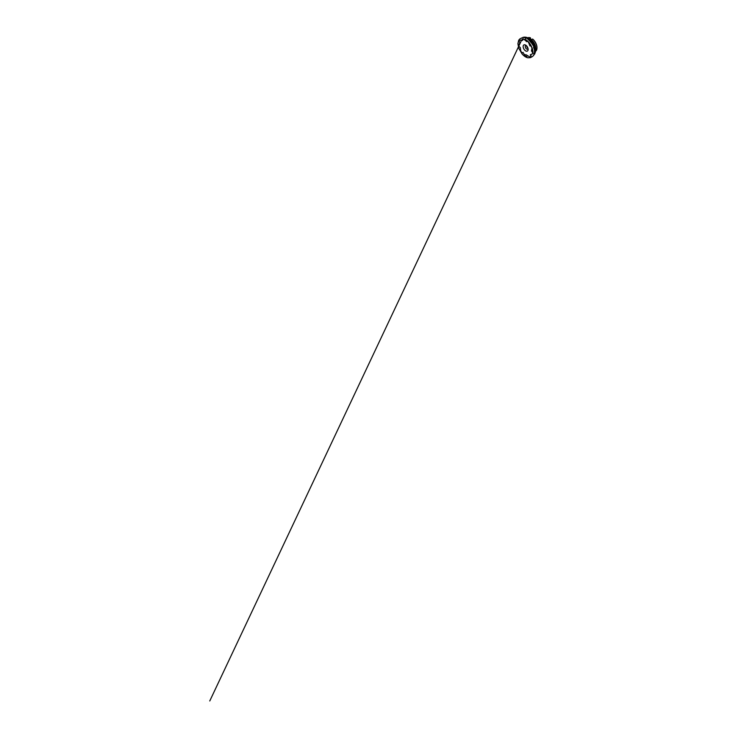 <?xml version="1.0" encoding="UTF-8"?>
<svg xmlns="http://www.w3.org/2000/svg" width="744" height="744" viewBox="0 0 744 744"><rect width="100%" height="100%" fill="white"/><g stroke="black" fill="none" stroke-linecap="round" stroke-linejoin="round"><path stroke-width="1.12" d="M533.671 53.456L534.49 53.27A10.63 6.138 60 0 0 534.638 52.247L534.397 51.596M530.9 54.6L530.974 56.209L530.314 54.926L531.077 54.377M519.228 46.705L518.838 45.97A9.914 5.72 60 0 1 518.67 44.789L520.047 42.827L519.117 41.506L519.368 40.771A9.914 5.72 60 0 1 519.851 40.102L522.511 40.446M523.134 52.406L522.195 52.954L521.488 52.108A9.914 5.72 60 0 1 520.754 50.973L520.279 47.569L519.191 46.649M527.329 55.512L526.873 56.6L526.092 56.33A9.914 5.72 60 0 1 525.134 55.772L523.023 52.517M530.974 56.209L530.481 56.646A9.914 5.72 60 0 1 529.747 56.925L526.994 55.344M532.118 50.759L532.611 52.917A9.914 5.72 60 0 1 532.444 53.903L530.332 54.731M532.611 52.917L532.22 51.838M532.499 49.69L532.062 50.043L531.96 48.118L531.476 50.973L532.09 50.527M531.021 46.221L531.486 46.891A9.914 5.72 60 0 1 531.96 48.118M530.546 45.533L530.956 45.886L529.895 45.821L530.426 45.365M529.728 44.166L528.519 42.278L529.895 45.821M527.171 41.394L527.031 40.92L527.626 41.376A9.914 5.72 60 0 1 528.519 42.278M526.51 40.474L523.739 39.106L526.566 41.478M522.986 39.785L522.325 39.014L522.837 38.958A9.914 5.72 60 0 1 523.739 39.106M522.707 40.046L519.851 40.102M525.645 45.105A3.543 2.046 -120 0 0 525.562 45.059A3.543 2.046 -120 0 0 523.144 46.602A3.543 2.046 -120 0 0 525.645 50.89A3.543 2.046 -120 0 0 528.147 49.541A3.543 2.046 -120 0 0 525.645 45.105M526.194 45.486A2.074 1.2 -120 0 0 525.683 45.579A2.074 1.2 -120 0 0 525.366 47.244A2.074 1.2 -120 0 0 526.724 49.067A2.074 1.2 -120 0 0 527.756 49.169A2.074 1.2 -120 0 0 528.091 48.779M526.594 45.858A2.074 1.2 -120 0 0 527.97 48.248M526.603 45.877A2.251 1.302 -120 0 0 527.961 48.23M527.719 37.823A7.784 4.492 -120 0 1 530.305 37.795L529.384 38.325A7.784 4.492 60 0 1 530.509 38.837A7.784 4.492 60 0 1 531.625 39.618L532.704 39.134A7.598 4.38 60 0 1 536.917 46.733A7.598 4.38 60 0 1 536.963 47.318L536.917 46.733M525.05 37.516L529.105 38.614A9.114 5.264 -120 0 1 529.207 38.651L528.993 38.521A9.43 5.45 60 0 1 535.531 49.839A9.43 5.45 60 0 1 535.531 49.978L535.522 49.578A9.114 5.264 -120 0 0 529.207 38.651C532.564 40.576 535.531 45.719 535.522 49.578A9.114 5.264 -120 0 1 535.522 49.709M533.318 45.756L530.063 40.799A10.63 6.138 60 0 0 529.142 39.897L528.603 38.948L529.207 38.688M530.063 40.799L530.37 42.008L530.184 40.808C531.644 41.106 532.685 42.334 533.467 43.477L533.55 43.682A3.283 0.995 -29.2 0 0 532.537 44.156M533.522 47.904L533.839 47.011A10.63 6.138 60 0 0 533.336 45.756L533.55 43.682M533.839 47.011L533.941 47.039C535.038 47.551 535.382 48.741 535.503 49.69L535.513 49.932A3.283 2.474 0.5 0 0 534.583 49.867M534.638 52.247L535.513 49.932M534.545 53.289C535.141 53.559 534.741 54.089 534.266 54.331C534.741 54.089 535.141 53.559 534.545 53.289M533.439 55.651L534.155 54.526M522.325 39.014L522.511 40.418M524.185 37.572L524.018 37.423A10.63 6.138 60 0 1 524.929 37.544L525.683 38.521M522.195 52.954L522.893 52.415M526.873 56.6L527.012 55.354M532.592 51.987L531.476 50.973M527.031 40.92L526.482 41.692M523.451 37.712L524.492 37.302M534.545 50.983L535.029 50.945M530.165 44.928L530.639 45.644M532.062 50.22L532.23 51.094M532.239 50.127L532.062 49.597M524.074 37.386L523.581 37.265M529.142 39.925L527.264 38.549L528.807 39.916M536.852 48.816A7.645 4.418 -120 0 0 532.602 39.088M531.597 39.59L532.546 39.088A7.784 4.492 -120 0 1 536.656 45.728A7.784 4.492 -120 0 1 535.494 51.29M532.704 39.134L532.723 39.144A7.598 4.39 -120 0 1 536.954 47.188M530.481 38.828L530.481 37.925L529.626 38.409M535.457 48.155A8.091 4.669 -120 0 0 530.416 39.423M535.457 48.63A8.77 5.059 -120 0 0 530.007 39.181M535.466 49.104A9.449 5.459 -120 0 0 529.598 38.939M529.337 38.725A8.751 5.05 60 0 1 529.458 38.8A8.751 5.05 60 0 1 535.522 49.299A8.751 5.05 60 0 1 535.522 49.439L535.513 49.048A8.435 4.873 -120 0 0 529.672 38.93A8.435 4.873 -120 0 0 529.57 38.865M535.513 49.169A8.435 4.873 -120 0 0 535.513 49.048C535.522 45.468 532.778 40.706 529.672 38.93L529.328 38.725M529.802 39.004A8.072 4.659 60 0 1 529.914 39.069A8.072 4.659 60 0 1 535.513 48.76A8.072 4.659 60 0 1 535.513 48.899L535.513 48.732A8.045 4.641 -120 0 0 535.513 48.732A8.045 4.641 -120 0 0 529.942 39.088A8.045 4.641 -120 0 0 529.933 39.079L529.793 39.004A8.072 4.659 60 0 1 529.802 39.004M528.751 38.372C532.351 40.436 535.55 45.97 535.531 50.118A9.793 5.654 -120 0 0 535.531 50.118A9.793 5.654 -120 0 0 528.751 38.372A9.793 5.654 -120 0 0 528.733 38.363L528.705 38.344A9.858 5.692 -120 0 0 528.566 38.26A9.858 5.692 -120 0 0 524.613 37.405M534.806 53.494A9.858 5.692 -120 0 0 535.531 50.164A7.784 4.492 -120 0 0 530.258 38.976A7.784 4.492 -120 0 0 528.686 38.335M535.531 50.118L535.531 50.164A9.858 5.692 -120 0 0 528.705 38.344L528.556 38.26C527.022 37.349 525.45 36.995 523.832 37.2M530.184 40.808A10.63 6.138 -120 0 0 529.207 39.851M533.941 47.039A10.63 6.138 -120 0 0 533.401 45.7M534.592 53.084A10.63 6.138 -120 0 0 534.713 52.201M530.537 45.561L530.063 45.97M532.434 43.961A3.46 1.051 150.8 0 1 533.467 43.477M534.545 49.625A3.46 2.613 -179.5 0 1 535.503 49.69M532.109 50.806L531.579 51.197M533.504 45.617L530.37 41.134M531.151 54.312L530.444 54.898M526.519 54.916L524.743 54.628M532.174 56.693L533.597 55.521L534.713 51.578C534.769 47.765 532.369 42.724 529.142 39.878C527.012 37.991 524.994 37.154 523.088 37.349L520.047 38.762L518.717 40.195L517.908 43.682L518.754 48.193L522.074 53.921C523.925 56.051 525.878 57.344 527.924 57.8L530.453 57.632L532.174 56.693M533.941 47.291L534.638 51.327L533.839 47.058M532.909 52.368L532.89 52.898L532.909 52.368C532.881 50.034 532.174 47.625 530.788 45.151C529.189 42.408 527.264 40.446 525.022 39.274L529.365 43.022C531.542 45.784 532.927 49.448 532.909 52.368M535.531 50.164L534.787 53.856M527.533 37.925L530.407 37.795M535.317 51.401C538.526 49.829 536.731 42.176 532.583 39.041M521.07 41.292L209.771 700.96L521.507 40.362M534.555 49.718L534.638 50.276C534.369 48.146 533.625 46.007 532.379 43.877L527.468 38.595L531.123 42.017L533.522 46.156L534.555 49.718"/></g></svg>
